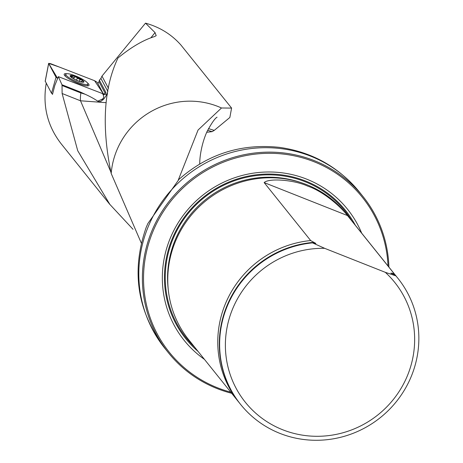 <?xml version="1.0" encoding="UTF-8"?>
<svg xmlns="http://www.w3.org/2000/svg" width="463" height="463" viewBox="0 0 463 463"><rect width="100%" height="100%" fill="white"/><g stroke="black" fill="none" stroke-linecap="round" stroke-linejoin="round"><path stroke-width="0.69" d="M206.701 132.285L212.129 131.642L207.644 130.271M150.886 37.787L155.053 32.618L145.509 23.15L146.568 23.451C160.239 27.439 171.675 34.615 180.883 44.98L231.593 108.07L229.851 117.48L214.247 130.387L212.129 131.642M155.053 32.618L156.193 35.657L154.468 36.594C143.374 40.009 131.208 47.139 117.967 57.991C103.706 88.178 101.449 126.671 111.189 173.475L141.337 243.144M178.313 179.968L198.066 130.028L221.488 107.989L231.581 108.093M214.247 130.387L208.483 128.621M133.037 229.312L109.864 204.414L77.732 150.753L62.117 93.509L62.03 85.505L80.249 92.722L80.498 92.085L61.967 84.746L62.03 85.505M61.967 84.746L58.361 76.655L54.831 85.412L52.475 94.458M109.893 204.513L61 143.588C47.411 125.919 42.48 105.824 46.219 83.305M80.498 92.085L85.123 94.249A20.766 4.208 -155.8 0 1 97.722 101.183L99.36 101.634L100.946 101.275L103.874 98.908A37.266 6.546 116.3 0 0 106.571 94.956L107.416 94.012M58.361 76.655L103.556 93.989L105.338 93.41L105.848 92.374L99.366 80.186L100.905 78.438L101.97 76.123L108.475 88.329M85.123 94.249L80.249 92.722M62.117 93.509L80.51 100.789L106.189 102.682M97.872 83.56L99.018 81.702L99.366 80.186M105.819 92.745A2.523 2.39 151.9 0 0 105.807 92.27M145.509 23.15L101.97 76.123M361.696 233.173A104.736 101.536 141.3 0 0 266.804 172.004A104.736 101.536 141.3 0 0 170.72 237.137A104.736 101.536 141.3 0 0 204.443 359.363M388.023 265.982A123.766 119.986 141.3 0 0 287.905 154.688A123.766 119.986 141.3 0 0 153.438 230.296A123.766 119.986 141.3 0 0 230.777 392.173M231.668 393.284A124.778 120.965 -38.7 0 1 168.358 352.684A124.778 120.965 -38.7 0 1 152.368 229.741A124.778 120.965 -38.7 0 1 362.992 196.497A124.778 120.965 -38.7 0 1 388.914 267.093M164.799 348.251C137.198 311.368 130.994 271.081 146.192 227.402L147.894 223.49L179.025 179.308C207.887 153.971 241.35 143.322 279.409 147.367C311.9 151.928 338.575 166.825 359.433 192.064A124.778 120.965 -38.7 0 0 148.802 225.302A124.778 120.965 -38.7 0 0 164.799 348.251L168.358 352.684M396.774 276.903A100.807 97.728 141.3 0 0 396.004 275.931L346 213.622A100.807 97.728 141.3 0 0 206.214 200.491A100.807 97.728 141.3 0 0 188.754 339.807L238.758 402.115A100.807 97.728 141.3 0 0 239.539 403.076M385.303 272.325A95.766 92.843 -38.7 0 1 367.298 422.268A95.766 92.843 -38.7 0 1 228.028 367.136A95.766 92.843 -38.7 0 1 324.656 248.324L385.303 272.325L395.877 275.855A100.807 97.728 -38.7 0 1 397.862 278.246A100.807 97.728 -38.7 0 1 380.401 417.562A100.807 97.728 -38.7 0 1 240.615 404.43A100.807 97.728 -38.7 0 1 228.328 303.641A100.807 97.728 -38.7 0 1 312.531 242.867L312.224 242.479L315.876 243.463L310.673 240.552L264.153 182.578C268.772 177.942 294.092 179.777 307.86 186.184C322.937 191.19 340.513 206.336 347.505 215.573L394.019 273.54L390.841 273.147M324.656 248.324L312.531 242.867M391.623 273.633A99.013 95.986 141.3 0 0 391.102 273.066L395.57 275.468A100.807 97.728 -38.7 0 1 397.549 277.858A100.807 97.728 -38.7 0 1 397.705 278.055M240.459 404.24A100.807 97.728 -38.7 0 1 240.303 404.049A100.807 97.728 -38.7 0 1 228.016 303.259A100.807 97.728 -38.7 0 1 312.224 242.479M395.57 275.468L395.877 275.855M310.673 240.552A100.807 97.728 141.3 0 0 226.471 301.326A100.807 97.728 141.3 0 0 238.758 402.115M396.004 275.931A100.807 97.728 141.3 0 0 394.019 273.54M107.289 94.811L106.571 94.956M82.507 80.695L82.073 80.927L82.038 79.995L80.082 79.595L77.373 78.189L75.944 76.835A7.107 1.441 -155.8 0 1 82.038 79.995A7.107 1.441 -155.8 0 1 83.108 82.003A7.107 1.441 -155.8 0 1 82.854 82.038A7.107 1.441 -155.8 0 1 78.085 80.851A7.107 1.441 -155.8 0 1 71.985 77.697A7.107 1.441 -155.8 0 1 70.746 76.598A7.107 1.441 -155.8 0 1 70.914 75.689A7.107 1.441 -155.8 0 1 75.944 76.835L73.715 77.477L72.193 76.54L71.753 77.524M87.808 83.381A12.102 2.454 24.2 0 0 76.464 76.302A12.102 2.454 24.2 0 0 65.839 74.19A12.102 2.454 24.2 0 0 75.868 81.384A12.102 2.454 24.2 0 0 87.912 84.11A12.102 2.454 24.2 0 0 87.808 83.381M82.073 80.927L81.511 81.61L82.831 82.038M82.483 82.038L83.108 82.003M76.453 80.168L77.402 78.062M71.62 77.657L70.914 75.689L72.193 76.54M72.13 76.447L71.672 77.46M80.18 79.561L79.387 81.326M52.55 94.064L51.515 93.248L45.252 81.199M45.177 81.28L48.65 63.35L50.542 63.645L94.574 80.701L97.184 82.264L103.428 93.983L94.574 80.701L59.305 67.042L48.65 63.344L57.574 78.351L56.017 77.257L48.679 63.483L45.206 81.413M66.886 73.721A13.606 2.755 24.2 0 0 64.178 74.219A13.606 2.755 24.2 0 0 64.311 75A13.606 2.755 24.2 0 0 76.974 82.929A13.606 2.755 24.2 0 0 88.994 85.371A13.606 2.755 24.2 0 0 88.896 84.521A13.606 2.755 24.2 0 0 87.565 83.016M111.189 173.475A77.639 75.266 -38.7 0 1 221.488 107.989M97.722 101.183L101.698 99.423A58.986 11.951 24.2 0 0 102.936 94.313L102.664 93.81M80.869 92.953A40.333 8.664 -68.4 0 0 80.51 100.789L110.779 171.802M105.286 93.457L99.018 81.702M100.905 78.438L107.862 91.489M107.572 93.109A4.034 3.82 -28.1 0 1 102.936 94.313M355.329 225.249A102.439 99.308 141.3 0 0 261.757 174.273A102.439 99.308 141.3 0 0 172.641 237.756A102.439 99.308 141.3 0 0 198.083 351.434M301.193 182.671A99.568 96.524 141.3 0 0 168.243 289.358M194.622 347.123A101.588 98.48 141.3 0 1 203.998 197.736A101.588 98.48 141.3 0 1 351.874 220.938A101.588 98.48 141.3 0 0 203.998 197.736A101.588 98.48 141.3 0 0 194.616 347.117M315.193 243.017A99.013 95.986 141.3 0 0 314.053 243.092M347.505 215.573L264.153 182.578M103.099 99.817A4.034 3.883 66.2 0 1 101.698 99.423M199.68 164.006L199.767 162.218C199.848 156.482 201.579 143.675 207.019 131.59C211.608 123.1 214.959 118.302 217.066 117.197M83.844 81.488A7.564 1.534 24.2 0 0 72.61 75.672A7.564 1.534 24.2 0 0 74.584 79.376A7.564 1.534 24.2 0 0 83.844 81.488M74.34 77.246L73.658 78.756M77.373 78.189L76.476 80.186M80.082 79.595L79.318 81.303M51.515 93.248L56.017 77.257M362.992 196.497L359.433 192.064M397.862 278.246L397.549 277.858M240.615 404.43L240.303 404.049M199.767 162.218L199.727 163.983M87.119 85.869L87.912 84.11M65.046 75.949L65.839 74.19M73.675 78.768L74.398 77.153M81.517 81.355L81.291 81.858"/></g></svg>
